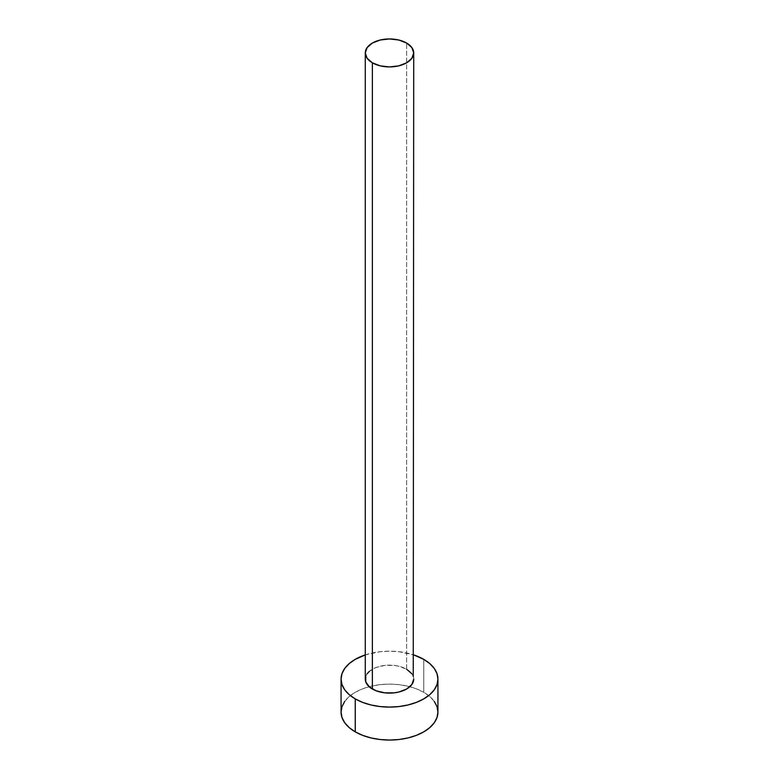 <?xml version="1.0" encoding="UTF-8"?>
<svg xmlns="http://www.w3.org/2000/svg" width="779" height="779" viewBox="0 0 779 779"><rect width="100%" height="100%" fill="white"/><g stroke="black" fill="none" stroke-linecap="round" stroke-linejoin="round"><path stroke-width="0.58" stroke-dasharray="3.9 2.92" d="M413.717 679.122A24.217 13.983 0 0 0 406.628 669.239L406.628 43.049L406.628 669.239A24.217 13.983 0 0 0 380.23 666.211A24.217 13.983 0 0 0 365.283 679.122M437.934 712.084A48.434 27.966 0 0 0 423.747 692.307L423.747 659.355L423.747 692.307A48.434 27.966 0 0 0 409.851 686.708A48.434 27.966 0 0 0 369.149 686.708A48.434 27.966 0 0 0 341.066 712.084M365.283 654.905A48.434 27.966 180 0 1 413.717 654.905L398.945 651.702L389.5 651.166L380.055 651.702L365.283 654.905M365.75 676.396L367.123 673.777M369.363 671.362L376.043 667.506L384.777 665.412L394.223 665.412L398.77 666.211L406.628 669.239M411.877 673.777L413.25 676.396M434.254 701.382L429.774 696.553L423.747 692.307L416.414 688.831L408.04 686.25L398.945 684.653L389.5 684.118L380.055 684.653L370.96 686.25L362.586 688.831L355.253 692.307L349.226 696.553L344.746 701.382"/><path stroke-width="1.17" d="M365.283 52.933L367.123 58.279L372.372 62.817L380.23 65.855L389.5 66.916L398.77 65.855L406.628 62.817L411.877 58.279L413.717 52.933L411.877 47.577L406.628 43.049L398.77 40.011L389.5 38.95L380.23 40.011L372.372 43.049L367.123 47.577L365.283 52.933L365.283 679.122A24.217 13.983 0 0 0 372.372 689.016L372.372 62.817A24.217 13.983 180 0 1 365.283 52.933A24.217 13.983 180 0 1 380.23 40.011A24.217 13.983 180 0 1 406.628 43.049A24.217 13.983 180 0 1 413.717 52.933A24.217 13.983 180 0 1 398.77 65.855A24.217 13.983 180 0 1 372.372 62.817L372.372 689.016A24.217 13.983 0 0 0 398.77 692.044A24.217 13.983 0 0 0 413.717 679.122L411.877 684.478L406.628 689.016L398.77 692.044L394.223 692.843L384.777 692.843L376.043 690.749L369.363 686.893L365.75 681.859L365.75 676.396M344.746 701.382L341.991 706.631L341.066 712.084A48.434 27.966 0 0 0 355.253 731.861L355.253 698.899L362.586 702.376L370.96 704.966L380.055 706.553L389.5 707.089L398.945 706.553L408.04 704.966L416.414 702.376L423.747 698.899L429.774 694.664L434.254 689.834L437.009 684.585L437.934 679.122L437.009 673.669L434.254 668.421L429.774 663.591L423.747 659.355L413.717 654.905A48.434 27.966 180 0 1 423.747 659.355A48.434 27.966 180 0 1 437.934 679.122A48.434 27.966 180 0 1 408.04 704.966A48.434 27.966 180 0 1 355.253 698.899L355.253 731.861A48.434 27.966 0 0 0 408.04 737.917A48.434 27.966 0 0 0 437.934 712.084L437.009 706.631L434.254 701.382M355.253 698.899A48.434 27.966 180 0 1 341.066 679.122A48.434 27.966 180 0 1 365.283 654.905L355.253 659.355L349.226 663.591L344.746 668.421L341.991 673.669L341.066 679.122L341.991 684.585L344.746 689.834L349.226 694.664L355.253 698.899M367.123 673.777L369.363 671.362M406.628 669.239L411.877 673.777M413.25 676.396L413.717 52.933M341.066 679.122L341.066 712.084L341.991 717.537L344.746 722.785L349.226 727.625L355.253 731.861L362.586 735.337L370.96 737.917L380.055 739.514L389.5 740.05L398.945 739.514L408.04 737.917L416.414 735.337L423.747 731.861L429.774 727.625L434.254 722.785L437.009 717.537L437.934 712.084L437.934 679.122"/></g></svg>
